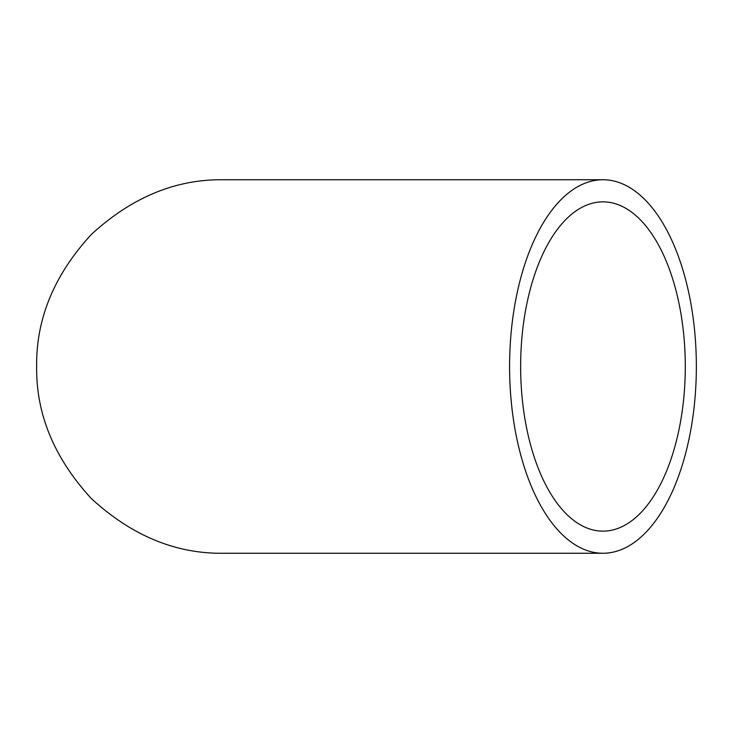 <?xml version="1.0" encoding="UTF-8"?>
<svg xmlns="http://www.w3.org/2000/svg" width="733" height="733" viewBox="0 0 733 733"><rect width="100%" height="100%" fill="white"/><g stroke="black" fill="none" stroke-linecap="round" stroke-linejoin="round"><path stroke-width="1.1" d="M520.641 366.5A164.65 82.325 -90 0 1 602.966 201.85A164.65 82.325 -90 0 1 685.291 366.5A164.65 82.325 -90 0 1 602.966 531.15A164.65 82.325 -90 0 1 520.641 366.5M509.591 366.5A186.759 93.384 90 0 0 602.966 553.259A186.759 93.384 90 0 0 696.35 366.5A186.759 93.384 90 0 0 602.966 179.741A186.759 93.384 90 0 0 509.591 366.5M602.966 553.259L223.409 553.259C175.746 553.901 131.729 535.667 91.35 498.559C54.242 458.189 36.009 414.163 36.65 366.5C36.009 318.837 54.242 274.811 91.35 234.441C131.729 197.333 175.746 179.099 223.409 179.741L602.966 179.741"/></g></svg>
